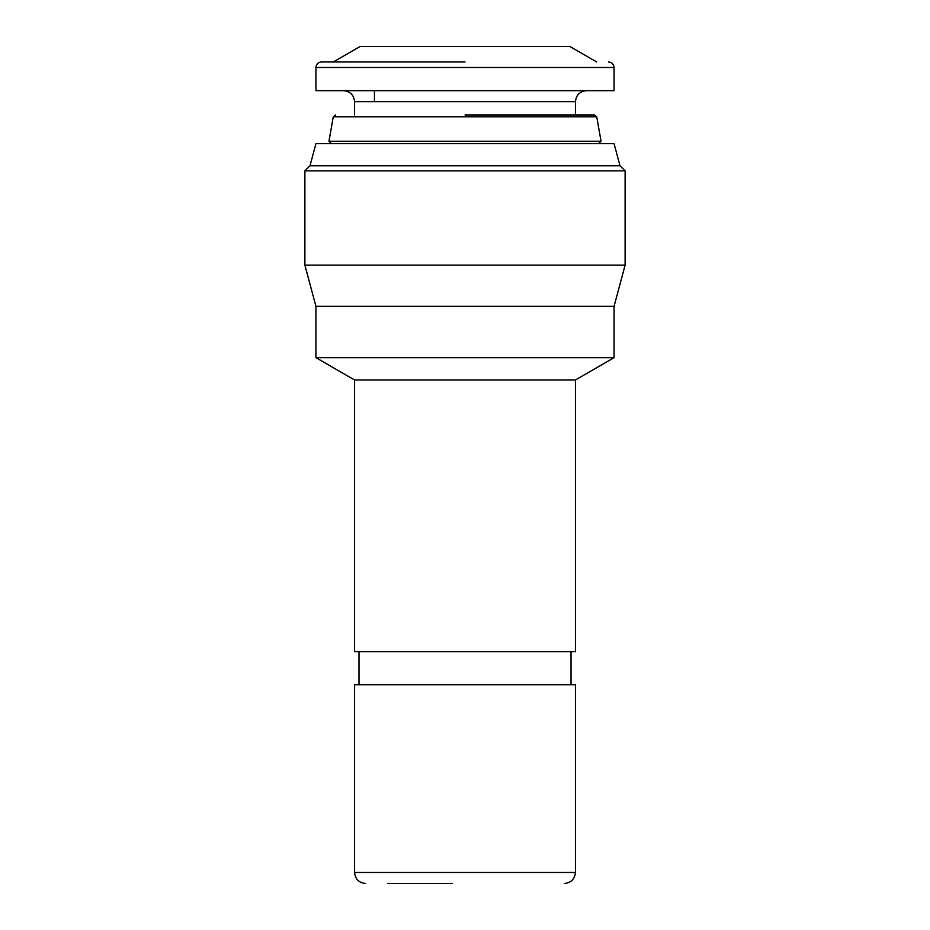 <?xml version="1.0" encoding="UTF-8"?>
<svg xmlns="http://www.w3.org/2000/svg" width="930" height="930" viewBox="0 0 930 930"><rect width="100%" height="100%" fill="white"/><g stroke="black" fill="none" stroke-linecap="round" stroke-linejoin="round"><path stroke-width="1.4" d="M354.574 872.456L354.574 684.736L575.426 684.736L575.426 872.456L354.574 872.456C355.26 879.141 358.945 882.814 365.618 883.5M387.705 883.5L452.201 883.5M465 379.975L575.426 379.975L575.426 651.616L354.574 651.616L354.574 379.975L465 379.975M354.574 379.975L315.933 357.666L614.067 357.666L575.426 379.975M315.933 357.666L315.933 306.342L614.067 306.342L614.067 357.666M315.933 306.342L304.889 265.131L625.111 265.131L614.067 306.342M310.016 165.761L619.985 165.761L614.067 143.673L315.933 143.673L310.016 165.761L304.889 170.876L625.111 170.876L625.111 265.131M331.394 143.673L328.964 141.244L601.036 141.244L598.606 143.673M614.067 90.663L315.933 90.663L315.933 67.483L614.067 67.483L614.067 90.663M333.324 61.961L360.096 46.5L569.904 46.5L596.676 61.961M465 114.96L594.549 114.96L465 114.96M465 61.961L321.454 61.961L465 61.961M328.964 141.244L333.277 116.785L596.723 116.785L601.036 141.244M354.574 114.96L354.574 101.707L575.426 101.707L575.426 114.96M571.008 651.616L571.008 684.736M619.985 165.761L625.111 170.876M374.453 90.663L374.453 101.707M575.426 872.456C574.74 879.141 571.055 882.814 564.382 883.5M358.992 651.616L358.992 684.736M304.889 170.876L304.889 265.131M333.277 116.785L335.451 114.96M596.723 116.785L594.549 114.96M575.426 101.707C576.1 95.034 579.785 91.349 586.47 90.663M354.574 101.707C353.9 95.034 350.215 91.349 343.53 90.663M315.933 67.483C316.281 64.147 318.118 62.31 321.454 61.961M614.067 67.483C613.719 64.147 611.882 62.31 608.546 61.961"/></g></svg>
